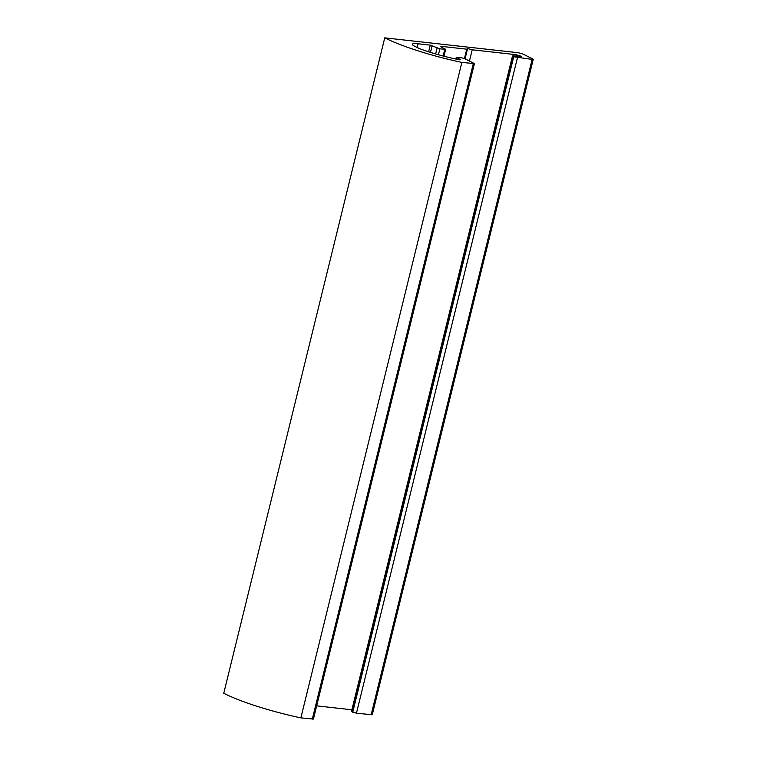 <?xml version="1.0" encoding="UTF-8"?>
<svg xmlns="http://www.w3.org/2000/svg" width="757" height="757" viewBox="0 0 757 757"><rect width="100%" height="100%" fill="white"/><g stroke="black" fill="none" stroke-linecap="round" stroke-linejoin="round"><path stroke-width="1.14" d="M472.207 49.792L467.571 48.543L466.757 49.186L442.249 46.461A3.425 0.587 13.8 0 0 440.839 46.584A3.425 0.587 13.8 0 0 441.445 47.104L445.627 49.3L439.883 48.836L430.269 45.127L418.072 43.764A13.702 2.328 13.8 0 0 412.423 44.285A13.702 2.328 13.8 0 0 414.836 46.338L419.141 48.467A49.479 8.422 13.8 0 0 459.679 59.822L460.483 59.642L456.263 57.428L461.969 57.892L464.751 58.639L474.421 63.597L461.865 62.424A82.172 13.986 -166.2 0 1 384.745 37.85L518.29 52.735L522.737 53.936L532.767 58.895L533.25 59.301L532.124 59.406L513.729 56.766L512.48 55.98L513.615 55.876L521.28 56.501L516.321 54.712L472.207 49.792L469.463 60.967M533.25 59.301L372.255 714.75L356.443 713.217L351.485 711.429L512.48 55.98M351.891 709.782L316.672 705.855M467.571 48.543L465.053 58.791M466.757 49.186L464.467 58.516M474.421 63.597L313.436 719.046L300.87 717.873A82.172 13.986 -166.2 0 1 223.75 693.298L384.745 37.85M461.865 62.424L300.87 717.873M512.962 56.387L351.967 711.845M513.729 56.766L352.734 712.223M520.797 56.094L520.655 56.643M520.031 55.715L519.822 56.567M516.321 54.712L515.971 56.141M442.249 46.461L442.022 47.388M444.785 49.375L443.148 56.027M439.883 48.836L438.426 54.75M437.101 48.079L435.654 53.955M432.124 45.619L430.459 52.384M430.269 45.127L428.632 51.798M418.072 43.764L417.154 47.483M456.622 57.74L456.282 59.131M473.295 63.702L312.3 719.15M532.124 59.406L371.129 714.854M517.438 57.769L356.443 713.217M445.627 49.3L443.933 56.226M456.263 57.428L455.865 59.037"/></g></svg>

